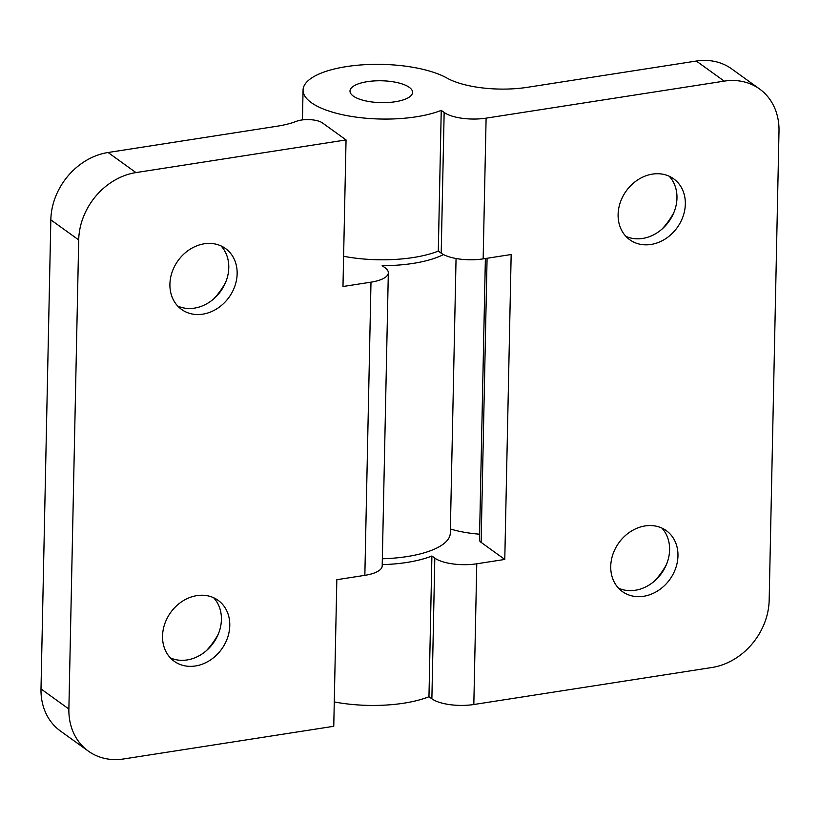 <?xml version="1.0" encoding="UTF-8"?>
<svg xmlns="http://www.w3.org/2000/svg" width="820" height="820" viewBox="0 0 820 820"><rect width="100%" height="100%" fill="white"/><g stroke="black" fill="none" stroke-linecap="round" stroke-linejoin="round"><path stroke-width="1.23" d="M221 245.908A37.556 31.385 -54.2 0 1 228.78 267.72A37.556 31.385 -54.2 0 1 211.324 300.817A37.556 31.385 -54.2 0 1 177.694 306.024M225.633 282.336A65.723 54.93 -54.2 0 1 213.723 298.88M213.63 597.729A37.556 31.385 -54.2 0 1 221.41 619.541A37.556 31.385 -54.2 0 1 203.954 652.638A37.556 31.385 -54.2 0 1 170.324 657.845M218.263 634.157A65.723 54.93 -54.2 0 1 206.353 650.701M229.774 625.568A37.556 31.385 -54.2 0 1 209.838 660.387A37.556 31.385 -54.2 0 1 174.209 661.268A37.556 31.385 -54.2 0 1 162.544 636.023A37.556 31.385 -54.2 0 1 182.491 601.203A37.556 31.385 -54.2 0 1 218.11 600.322A37.556 31.385 -54.2 0 1 229.774 625.568M237.144 273.747A37.556 31.385 -54.2 0 1 217.208 308.566A37.556 31.385 -54.2 0 1 181.579 309.447A37.556 31.385 -54.2 0 1 169.914 284.202A37.556 31.385 -54.2 0 1 189.861 249.382A37.556 31.385 -54.2 0 1 225.479 248.501A37.556 31.385 -54.2 0 1 237.144 273.747M346.05 139.923L322.393 122.887A15.652 5.463 1.2 0 0 296.522 121.278A62.586 21.853 -178.8 0 1 276.924 126.249L108.076 152.499L135.956 172.589L346.05 139.923L342.975 286.518L370.988 282.162A31.293 10.926 -178.8 0 0 388.332 272.773A31.293 10.926 -178.8 0 0 385.062 267.761L382.151 265.67A78.238 27.326 1.2 0 0 413.075 263.404A78.238 27.326 1.2 0 0 443.466 254.569M382.345 558.768A78.238 27.326 1.2 0 0 406.925 556.595A78.238 27.326 1.2 0 0 450.293 533.123L456.053 258.505M135.956 172.589A62.586 52.316 125.8 0 0 78.71 239.932L68.88 709.034A62.586 52.316 125.8 0 0 88.324 751.11A62.586 52.316 125.8 0 0 123.676 758.961L333.76 726.294L336.835 579.699L364.849 575.343L370.988 282.162M388.332 272.773L382.192 565.954A31.293 10.926 -178.8 0 1 364.849 575.343M78.71 239.932L50.83 219.852L41 688.943L68.88 709.034M50.83 219.852A62.586 52.316 -54.2 0 1 108.076 152.499M88.324 751.11L60.444 731.02A62.586 52.316 -54.2 0 1 41 688.943M669.192 176.218A37.556 31.385 -54.2 0 1 676.971 198.04A37.556 31.385 -54.2 0 1 659.516 231.127A37.556 31.385 -54.2 0 1 625.885 236.334M673.825 212.647A65.723 54.93 -54.2 0 1 661.914 229.19M661.822 528.039A37.556 31.385 -54.2 0 1 669.602 549.861A37.556 31.385 -54.2 0 1 652.146 582.948A37.556 31.385 -54.2 0 1 618.516 588.155M666.455 564.478A65.723 54.93 -54.2 0 1 654.544 581.011M473.827 704.513L711.924 667.5A62.586 52.316 125.8 0 0 769.17 600.148L779 131.056A62.586 52.316 125.8 0 0 759.556 88.98A62.586 52.316 125.8 0 0 724.203 81.129L696.323 61.039L527.475 87.299A62.586 21.853 -178.8 0 1 447.013 78.095A78.238 27.326 1.2 0 0 346.429 66.605A78.238 27.326 1.2 0 0 303.062 90.067A78.238 27.326 1.2 0 0 416.14 116.819A78.238 27.326 1.2 0 0 441.242 110.362L438.3 251.094L441.201 253.185A31.293 10.926 1.2 0 0 483.154 258.874L511.167 254.518L504.782 559.435L476.768 563.791L473.827 704.513A31.293 10.926 -178.8 0 1 431.873 698.824L434.815 558.102L431.904 556.001A78.238 27.326 -178.8 0 1 406.802 562.458A78.238 27.326 -178.8 0 1 382.222 564.631M334.273 701.93A78.238 27.326 1.2 0 0 403.86 703.181A78.238 27.326 1.2 0 0 428.962 696.733L431.873 698.824M431.904 556.001L428.962 696.733M677.966 555.888A37.556 31.385 -54.2 0 1 658.019 590.697A37.556 31.385 -54.2 0 1 622.4 591.579A37.556 31.385 -54.2 0 1 610.736 566.333A37.556 31.385 -54.2 0 1 630.682 531.524A37.556 31.385 -54.2 0 1 666.301 530.643A37.556 31.385 -54.2 0 1 677.966 555.888M685.335 204.067A37.556 31.385 -54.2 0 1 665.389 238.876A37.556 31.385 -54.2 0 1 629.77 239.758A37.556 31.385 -54.2 0 1 618.106 214.512A37.556 31.385 -54.2 0 1 638.052 179.693A37.556 31.385 -54.2 0 1 673.671 178.821A37.556 31.385 -54.2 0 1 685.335 204.067M395.23 101.752A31.293 10.926 1.2 0 0 412.573 92.363A31.293 10.926 1.2 0 0 367.35 81.662A31.293 10.926 1.2 0 0 349.996 91.051A31.293 10.926 1.2 0 0 395.23 101.752A31.293 10.926 1.2 0 0 412.573 92.363A31.293 10.926 1.2 0 0 367.35 81.662A31.293 10.926 1.2 0 0 349.996 91.051A31.293 10.926 1.2 0 0 395.23 101.752M438.3 251.094A78.238 27.326 -178.8 0 1 413.198 257.541A78.238 27.326 -178.8 0 1 343.611 256.281M441.242 110.362L444.153 112.463A31.293 10.926 1.2 0 0 486.106 118.152L724.203 81.129M450.385 528.972A62.586 21.853 1.2 0 0 479.608 534.199M696.323 61.039A62.586 52.316 -54.2 0 1 731.676 68.89L759.556 88.98M434.815 558.102A31.293 10.926 1.2 0 0 476.768 563.791M504.782 559.435L481.125 542.389A15.652 5.463 -178.8 0 1 479.485 539.888L485.378 258.525M441.201 253.185L444.153 112.463M486.106 118.152L483.154 258.874M487.08 258.269L481.125 542.389M303.062 90.067L302.447 119.894"/></g></svg>

